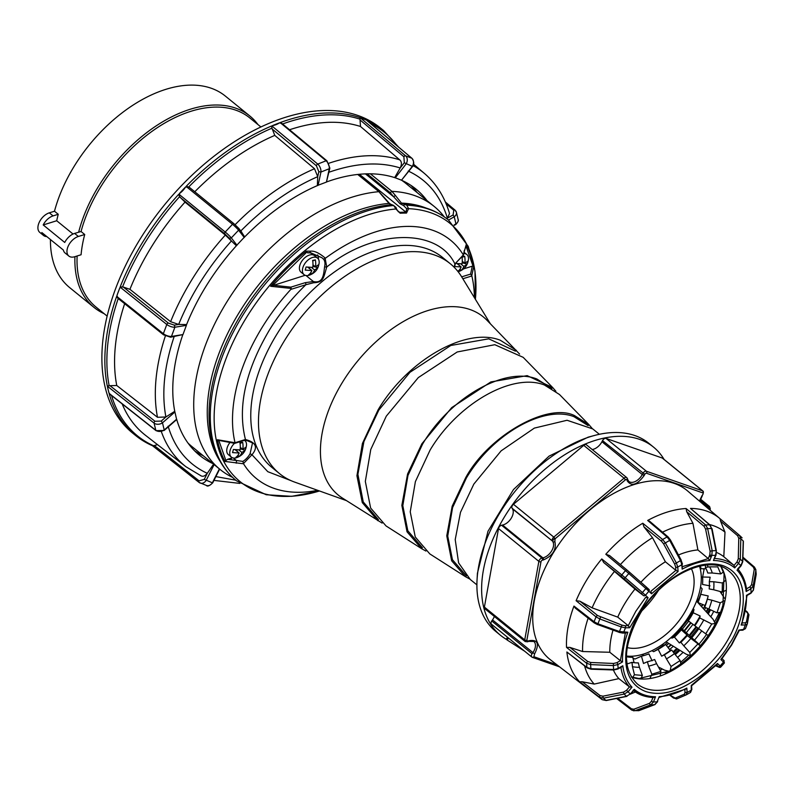 <?xml version="1.0" encoding="UTF-8"?>
<svg xmlns="http://www.w3.org/2000/svg" width="796" height="796" viewBox="0 0 796 796"><rect width="100%" height="100%" fill="white"/><g stroke="black" fill="none" stroke-linecap="round" stroke-linejoin="round"><path stroke-width="1.19" d="M84.724 234.502A121.878 73.849 129.1 0 0 81.083 254.75L74.724 256.73A12.189 7.383 -50.9 0 1 68.854 256.053A12.189 7.383 -50.9 0 1 69.302 244.074A12.189 7.383 -50.9 0 1 78.366 236.472L84.724 234.502L81.053 231.517A121.878 73.849 -50.9 0 1 100.485 187.239A121.878 73.849 -50.9 0 1 235.775 110.166A121.878 73.849 -50.9 0 1 249.825 117.957L260.939 126.992M107.122 316.102L96.008 307.057A121.878 73.849 -50.9 0 1 77.122 255.984M78.665 232.153A123.41 74.774 -50.9 0 1 98.644 186.155A123.41 74.774 -50.9 0 1 235.616 108.127A123.41 74.774 -50.9 0 1 249.844 116.007A123.41 74.774 -50.9 0 1 257.974 124.584M81.053 231.517L74.605 233.417A12.189 7.383 129.1 0 0 65.541 241.019A12.189 7.383 129.1 0 0 64.735 242.462L43.203 224.95A12.189 7.383 -50.9 0 1 44.009 223.497A12.189 7.383 -50.9 0 1 53.073 215.905L58.247 214.293A123.41 74.774 129.1 0 0 56.705 220.751L73.043 234.034M46.795 236.571A12.189 7.383 -50.9 0 1 43.561 235.487L39.8 232.422A12.189 7.383 -50.9 0 1 40.248 220.442A12.189 7.383 -50.9 0 1 49.312 212.84L54.486 211.239A123.41 74.774 -50.9 0 1 74.197 166.264A123.41 74.774 -50.9 0 1 225.407 96.127L249.844 116.007M54.486 211.239L58.247 214.293M43.561 235.487A12.189 7.383 -50.9 0 1 41.84 232.541L63.372 250.053A12.189 7.383 129.1 0 0 65.093 252.999L68.854 256.053M104.157 313.684A123.41 74.774 -50.9 0 1 94.107 307.475L69.66 287.595A123.41 74.774 -50.9 0 1 50.437 239.536M94.107 307.475A123.41 74.774 -50.9 0 1 74.943 256.66M56.705 220.751L43.203 224.95M212.96 463.66A171.548 103.948 -50.9 0 1 199.498 455.262A171.548 103.948 -50.9 0 1 176.682 419.353M174.831 411.701A171.548 103.948 -50.9 0 1 182.702 335.007M186.513 324.758A171.548 103.948 -50.9 0 1 207.627 283.684A171.548 103.948 -50.9 0 1 236.482 245.646M194.811 451.034A171.548 103.948 129.1 0 0 203.189 455.71M233.954 223.756L189.448 187.418L186.304 186.214L187.03 187.169L185.597 186.951C183.906 189.667 181.816 191.886 179.339 193.597L179.757 194.901L178.642 194.363L179.578 196.692L185.02 202.114L225.328 235.069A189.02 114.534 129.1 0 0 193.726 276.749A189.02 114.534 129.1 0 0 170.603 321.693L178.672 324.43L174.374 325.156L168.364 323.096L123.41 287.087L120.206 286.849L121.032 287.844L119.858 287.734L116.903 295.664L117.599 297.057L116.594 296.55L118.057 298.43L163.498 334.808A1.522 0.905 -51.3 0 1 163.369 333.703A6.089 2.368 20.4 0 0 171.458 336.449L169.966 337.006L170.662 337.196L182.971 334.559L171.458 336.449L174.881 327.236L174.374 325.156M200.363 475.411C202.532 477.023 204.841 476.326 207.278 473.322L204.264 479.381L199.109 480.864L154.315 445.571L152.534 445.75A196.532 119.082 -50.9 0 1 135.469 435.382L132.484 432.964A196.532 119.082 -50.9 0 1 141.797 236.392A196.532 119.082 -50.9 0 1 380.518 128.037L383.503 130.454A196.532 119.082 -50.9 0 0 366.439 120.097L359.882 117.579L360.488 126.484L399.741 159.857A189.02 114.534 129.1 0 0 328.808 163.26M281.575 123.181L282.49 124.007L280.361 122.524L281.058 123.35L279.555 122.813C277.505 124.226 275.108 125.171 272.371 125.659L272.71 126.654L271.575 125.997L271.943 128.176L274.769 135.39L314.529 168.732A189.02 114.534 129.1 0 0 235.099 224.711M123.41 287.087L129.927 289.326A190.164 115.221 -50.9 0 1 153.21 244.083A190.164 115.221 -50.9 0 1 185.02 202.114M129.927 289.326L170.603 321.693M403.89 156.752A1.522 0.915 -50 0 1 405.592 155.837L411.821 158.225A6.089 4.756 -69 0 1 412.318 166.344L404.308 162.772L403.89 156.752L360.051 119.957M445.352 201.995L455.004 210.084L456.397 212.283A6.089 4.398 166.5 0 0 455.212 210.433A1.522 0.925 -50 0 0 455.004 210.084A1.522 0.925 -50 0 0 453.78 210.224L453.113 214.93L447.392 218.164L449.521 213.527C444.705 197.05 436.367 183.717 424.517 173.518A189.02 114.534 129.1 0 0 413.084 165.618M453.113 214.93L454.237 216.771L455.959 223.945L455.332 224.154L455.959 223.945A6.089 4.398 -13.5 0 0 458.128 219.457C458.785 220.383 458.048 222.034 455.919 224.412L454.277 225.348M289.535 129.758A190.164 115.221 -50.9 0 1 360.488 126.484M404.308 162.772L400.219 167.956C401.94 164.374 401.781 161.678 399.741 159.857M328.45 172.424C355.344 162.941 379.264 161.459 400.219 167.956L394.716 177.518L395.294 177.806L406.089 163.946A6.089 4.756 111 0 0 405.592 155.837L360.976 118.385M272.172 129.002L316.41 165.777L318.818 171.657L320.947 172.026L329.285 168.722L329.544 167.419L326.44 182.085L329.852 168.155M326.808 181.866A171.548 103.948 -50.9 0 1 395.721 177.966M194.781 191.756A190.164 115.221 -50.9 0 1 274.769 135.39M318.818 171.657L317.723 176.662L314.529 168.732M189.448 187.418L188.761 186.921A195.637 118.544 -50.9 0 1 271.943 128.176M326.44 182.085L317.355 185.518L317.723 176.662C290.57 188.562 264.919 206.671 240.77 231.009L244.671 236.86L236.332 245.715L225.328 235.069M244.611 237.009A171.548 103.948 -50.9 0 1 317.584 185.508M117.599 297.057L163.369 333.703L166.792 324.489A6.089 2.368 -159.6 0 0 174.881 327.236L186.393 325.345L186.513 324.569L178.672 324.43C190.851 294.52 208.433 266.7 231.417 240.959L229.308 238.213L231.318 237.914L238.601 230.183L238.661 228.273L234.124 223.895A1.522 0.905 -50.8 0 0 234.044 223.815L238.661 228.273M241.805 232.303L238.8 228.402M229.308 238.213L224.77 233.835A1.522 0.905 -50.8 0 1 224.93 232.392A1.522 0.905 -50.8 0 1 225.218 232.024A6.089 0.577 43.3 0 1 231.318 237.914L236.989 245.258M412.318 166.344L401.522 180.195L395.294 177.806M401.522 180.195L412.666 166.374C414.288 164.195 414.049 161.518 411.98 158.324A1.522 0.915 -50 0 1 412.129 158.523M400.776 179.906A171.548 103.948 -50.9 0 1 416 189.1A171.548 103.948 -50.9 0 1 426.964 200.572M408.219 171.041C427.581 180.035 440.646 195.746 447.392 218.164L446.705 218.641M152.832 445.959L135.469 435.382A196.532 119.082 -50.9 0 1 109.132 393.532L109.997 394.1L108.943 392.856L107.45 386.687L108.266 386.926L107.311 385.98A196.532 119.082 -50.9 0 1 116.594 296.55M156.175 430.726A1.522 0.915 -51.7 0 1 156.026 430.646A1.522 0.915 -51.7 0 1 155.807 430.288A6.089 4.398 -13.5 0 0 164.215 429.989L163.449 430.298L164.215 429.989L162.484 422.825L161.23 421.074L154.991 421.253L109.987 385.692L116.753 385.493A190.164 115.221 -50.9 0 1 124.654 303.714M116.753 385.493L157.489 417.293L165.886 416.985L161.23 421.074M109.997 394.1L155.807 430.288L154.076 423.114A6.089 4.398 166.5 0 0 162.484 422.825L174.921 411.99L174.662 411.363L165.886 416.985C161.439 392.935 164.235 366.031 174.264 336.27M109.987 385.692L107.311 385.98M154.315 445.571L157.508 444.646M161.369 431.671A189.02 114.534 129.1 0 0 185.985 466.764L145.409 435.243A190.164 115.221 -50.9 0 1 122.166 403.9M219.656 469.103L212.701 482.874C209.428 485.928 207.338 486.784 206.413 485.441A6.089 4.756 -69 0 0 212.363 482.814L204.264 479.381M152.534 445.75L198.94 482.276M109.132 393.532L110.206 394.418L109.132 393.532M174.921 411.99L176.642 419.582L164.155 430.467M213.646 464.088L207.278 473.322C187.906 464.317 174.851 448.616 168.105 426.198M116.903 295.664A196.532 119.082 -50.9 0 1 119.858 287.734M186.393 325.345L182.971 334.559M417.184 192.622A171.548 103.948 129.1 0 0 410.905 185.369M232.551 477.371L232.313 477.252A169.568 102.744 -50.9 0 1 220.114 469.481A169.568 102.744 -50.9 0 1 226.343 302.769A169.568 102.744 -50.9 0 1 378.896 191.677L383.075 196.204A1.522 0.806 140 0 0 382.538 196.035L389.085 203.398L391.702 204.671A167.269 101.351 129.1 0 0 383.015 205.786A167.269 101.351 129.1 0 0 241.238 314.251A167.269 101.351 129.1 0 0 209.119 419.572A167.269 101.351 129.1 0 0 211.676 439.183C215.766 456.655 224.024 470.535 236.442 480.794L266.202 494.744L291.784 496.326L319.495 490.983A166.404 100.833 129.1 0 1 259.227 492.236A166.404 100.833 129.1 0 1 246.153 318.012A166.404 100.833 129.1 0 1 395.94 208.98L396.368 208.841C396.667 207.766 395.144 206.383 391.801 204.671L392.01 204.701M291.236 480.734L267.804 471.69L251.974 454.745C258.183 447.352 256.014 442.268 245.447 439.521C237.367 407.283 245.357 370.787 269.426 330.032C279.655 313.415 291.814 298.311 305.883 284.719L313.534 282.779C323.504 282.252 323.285 278.68 326.738 267.018C373.712 229.049 437.571 227.517 454.914 263.944L454.168 267.237M404.686 204.363L404.686 204.363C421.82 205.139 436.427 210.373 448.516 220.064L468.217 246.332L474.993 271.068L475.401 299.306A166.404 100.833 129.1 0 0 430.865 212.791A166.404 100.833 129.1 0 0 408.577 208.681L406.776 205.179L404.408 204.383M308.987 252.601L307.564 252.839L306.311 251.128L310.549 251.158C314.43 250.72 319.385 253.078 325.405 258.222A153.718 93.142 -50.9 0 1 432.716 230.283A153.718 93.142 -50.9 0 1 463.342 254.919L454.914 263.944L463.411 255.138M403.671 205.657L404.617 204.363L401.453 203.099L399.98 203.696L403.671 205.657L406.676 208.701A1.522 0.547 177 0 1 408.577 208.681L406.497 213.079A163.22 98.893 129.1 0 0 400.169 213.228L395.94 208.98L393.741 205.497A168.046 101.818 129.1 0 0 242.611 315.584A168.046 101.818 129.1 0 0 236.442 480.794M317.654 490.326A153.718 93.142 -50.9 0 1 274.162 488.416A153.718 93.142 -50.9 0 1 243.546 463.779L224.999 461.441L225.895 460.546L218.8 440.387L217.437 439.73L235.029 442.735A153.718 93.142 -50.9 0 1 290.829 289.406L291.246 288.45L270.63 286.281L305.186 275.287M220.114 469.481L191.906 446.536A169.568 102.744 -50.9 0 1 188.015 443.093M367.125 173.836L390.199 192.642L391.94 191.368A169.568 102.744 -50.9 0 1 434.118 206.393A169.568 102.744 -50.9 0 1 444.208 216.751L444.377 216.96M370.369 173.817L391.94 191.368L395.592 195.716A1.522 0.806 140 0 0 393.771 196.901L399.98 203.696M426.228 208.104A166.304 100.764 -50.9 0 0 401.453 203.099L395.592 195.716M346.399 500.604L294.709 482.117A135.29 81.978 -50.9 0 1 279.525 473.62A135.29 81.978 -50.9 0 1 284.5 340.618A135.29 81.978 -50.9 0 1 450.267 263.715A135.29 81.978 -50.9 0 1 461.68 276.849L470.585 274.103L472.297 266.172L473.033 266.073L465.949 245.914L466.247 244.531L465.949 245.914M382.11 523.081L342.23 497.948A114.873 69.6 -50.9 0 1 342.529 382.18A114.873 69.6 -50.9 0 1 470.038 309.545A114.873 69.6 -50.9 0 1 486.853 320.151L519.589 354.071M377.831 520.693L362.289 502.604L356.926 475.729L362.439 443.442L378.12 409.801C407.542 360.11 466.108 326.748 500.266 340.22L516.375 350.369M378.399 519.609L363.245 501.948L357.901 474.316L363.921 441.561L378.846 410.049L409.96 372.309L450.815 345.474L488.734 338.827L515.43 351.155M555.887 391.264L552.683 387.543L527.161 375.642L490.863 381.931L451.72 407.602L421.89 443.76L407.592 473.978L401.851 505.37L407.035 531.818L421.621 548.673L425.91 551.051M552.474 387.334L523.161 357.324L494.814 344.708L457.202 351.981L418.288 377.603L386.299 416.149L370.777 449.451L365.324 481.411L370.628 508.017L386.02 525.927L421.482 548.583M551.936 388.518L536.812 378.966C504.873 366.379 450.128 397.562 422.616 444.019L407.96 475.471L402.806 505.649L407.821 530.783L422.427 547.738M592.174 428.447L588.99 424.716L574.622 415.661C547.817 402 488.306 435.9 465.67 477.729L452.178 506.216L446.765 535.827L451.65 560.762L465.411 576.652L469.71 579.01M588.791 424.517L559.469 394.498L544.394 384.995C512.425 372.389 457.61 403.612 430.079 450.108L415.393 481.6L410.238 511.818L415.253 536.972L429.81 553.907L465.282 576.573M588.184 425.641L573.986 416.686C543.897 404.826 492.316 434.218 466.396 477.978L452.576 507.619L447.73 536.056L452.446 559.727L466.446 575.866M599.378 434.298L592.761 428.915L567.05 420.268L534.365 428.099L501.122 450.854L473.849 484.077L460.496 512.296L455.212 539.598L458.605 562.881L470.277 579.488L476.904 584.871M243.546 463.779L242.88 461.401L227.646 459.282L225.895 460.546M227.646 459.282L232.502 457.77M245.695 441.531A13.711 8.308 129.1 0 0 245.695 440.108M245.297 439.889L252.521 442.894L250.073 453.75A13.711 8.308 -50.9 0 1 242.88 461.401M236.203 463.202L236.591 460.665L233.308 457.989M234.701 443.352L218.8 440.387M235.019 443.034L234.422 443.064M291.246 288.45L290.878 287.137L273.187 285.237M310.36 252.621L321.873 257.705L323.455 259.088L325.156 258.451L326.738 267.018A1.522 0.756 -166.9 0 1 324.639 266.541C323.634 273.565 323.554 283.923 313.375 281.525L305.176 282.689A1.522 0.895 72.7 0 1 305.883 284.719L290.829 289.406M306.579 252.292L272.779 285.396M310.549 251.158L309.923 252.601M321.853 257.695L310.142 252.859L307.564 252.839M318.38 259.048A13.711 8.308 129.1 0 0 317.664 254.909M305.982 275.515L313.375 281.525L313.534 282.779M463.59 268.879L472.297 266.172M463.342 254.919L466.247 244.531A165.538 100.296 129.1 0 1 473.809 266.242L473.033 266.073M463.411 255.337L464.337 250.332M473.809 266.242L471.789 275.595L470.585 274.103M471.789 275.595L471.849 275.963A153.718 93.142 -50.9 0 1 474.386 297.644M231.755 457.999L230.681 459.75M234.094 460.287L234.77 459.183M382.538 196.035L378.896 191.677L357.712 174.453M401.751 180.334A169.568 102.744 -50.9 0 1 405.91 183.448L434.118 206.393M220.184 461.411A166.304 100.764 -50.9 0 1 239.258 312.37A166.304 100.764 -50.9 0 1 389.085 203.398A1.522 0.716 -43.3 0 1 389.562 203.507L391.523 204.691M393.741 205.497L391.801 204.671M406.676 208.701L406.01 212.204A1.522 1.095 90.5 0 1 406.497 213.079M397.095 210.263L399.662 212.353A163.628 99.142 -50.9 0 1 406.01 212.204L359.394 174.284M400.169 213.228A1.522 1.065 86.7 0 0 399.662 212.353L398.338 211.766L396.368 208.841M642.093 610.592A70.078 42.467 129.1 0 0 658.202 590.791M691.366 568.633A52.854 32.029 -50.9 0 1 677.376 622.84A52.854 32.029 -50.9 0 1 627.148 647.576M699.475 566.175A61.998 37.561 -50.9 0 1 681.674 626.333A61.998 37.561 -50.9 0 1 626.402 656.023M710.002 585.856L702.5 584.463A61.501 37.263 129.1 0 0 702.629 577.01L704.032 569.608L703.326 568.732M709.306 581.647L713.823 581.757A65.511 39.7 129.1 0 1 713.684 589.756L709.186 588.931A62.357 37.78 -50.9 0 0 709.306 581.647L710.151 577.2L702.629 577.01M713.684 589.756L722.211 592.045L722.37 582.961L713.823 581.757M722.37 582.961L725.415 580.563M722.211 592.045L725.594 590.533M701.286 576.602L702.679 578.085M700.132 568.374A70.217 42.546 129.1 0 0 700.062 566.046M706.082 568.732L701.167 568.742A61.501 37.263 129.1 0 0 700.182 566.026M708.092 567.031A66.764 40.447 129.1 0 0 707.296 565.031M712.271 573.001L720.768 573.926L717.763 566.911L709.624 566.832A65.511 39.7 129.1 0 1 712.271 573.001L707.773 573.011A62.357 37.78 -50.9 0 0 705.365 567.389L705.545 565.17M720.768 573.926L723.425 571.966M705.365 567.389L709.624 566.832M720.28 602.791L716.987 612.84L708.918 609.03A65.511 39.7 129.1 0 0 711.813 600.174L720.28 602.791L724.012 600.88M697.505 598.622L698.629 599.647L698.032 602.562A61.501 37.263 129.1 0 0 700.729 594.333A61.501 37.263 129.1 0 0 700.729 594.304L702.152 588.871L700.55 586.99M711.813 600.174L707.336 599.199L708.191 595.935L700.729 594.304M698.032 602.562L705.057 605.517A66.764 40.447 129.1 0 0 708.032 596.532M698.629 599.647A68.834 41.71 129.1 0 0 701.793 590.274M724.549 598.333L719.992 591.448M716.987 612.84L720.47 612.313M708.918 609.03L704.699 607.258L705.057 605.517L703.326 608.572M707.336 599.199A62.357 37.78 -50.9 0 1 704.699 607.258M632.939 658.013L634.929 659.048L641.457 656.183A61.501 37.263 129.1 0 0 648.869 653.884L652.093 660.799M641.457 656.183L643.496 663.476L647.407 661.755A62.357 37.78 -50.9 0 0 654.65 659.506L656.581 663.655A65.511 39.7 129.1 0 1 648.631 666.133L647.407 661.755M648.631 666.133L651.854 674.222L660.889 671.406L656.581 663.655M660.889 671.406L660.322 675.068M651.854 674.222L650.232 677.874M629.507 656.242L631.497 657.277M642.153 678.64L641.278 678.242M643.874 655.566L642.153 654.471M651.884 650.69L653.635 651.675L658.183 649.367A61.501 37.263 129.1 0 0 665.645 644.471L663.376 645.277L662.332 644.491M658.183 649.367L661.645 656.183A66.764 40.447 129.1 0 0 670.302 650.501L665.645 644.471M671.665 650.014A62.357 37.78 -50.9 0 1 664.371 654.8L666.451 658.879A65.511 39.7 129.1 0 0 674.451 653.635L671.665 650.014L670.302 650.501M666.451 658.879L671.068 666.481L680.152 660.521L674.451 653.635M680.152 660.521L680.809 663.665M671.068 666.481L670.252 670.461M668.869 671.267L664.491 670.133L658.451 667.018M661.645 656.183L664.371 654.8M653.635 651.675A68.834 41.71 129.1 0 0 663.376 645.277M680.62 627.606L697.266 642.661C700.719 645.755 700.908 646.223 697.823 644.054L689.774 652.451L683.784 645.815A65.511 39.7 129.1 0 0 690.868 638.422L700.102 645.496M690.868 638.422L687.306 635.576A62.357 37.78 -50.9 0 1 680.859 642.312L683.784 645.815M671.018 637.556L671.904 638.133L674.451 637.089L679.326 642.929A66.764 40.447 129.1 0 0 686.988 634.939L679.844 628.522M687.306 635.576L686.988 634.939M679.326 642.929L680.859 642.312M674.451 637.089A61.501 37.263 129.1 0 0 681.058 630.203M671.904 638.133A68.834 41.71 129.1 0 0 680.52 629.129M689.774 652.451L690.391 655.625L686.202 654.212L666.033 641.745M642.352 675.416L634.462 674.729L632.462 666.69A65.511 39.7 129.1 0 0 639.417 667.297L642.352 675.416L641.049 678.63M639.417 667.297L638.322 662.899A62.357 37.78 -50.9 0 1 631.994 662.352L632.462 666.69M626.392 656.74A61.501 37.263 129.1 0 0 632.75 657.277L634.094 662.68M626.402 657.854L627.059 663.944L631.994 662.352M634.462 674.729L632.681 677.386M686.779 619.487L687.525 620.064A68.834 41.71 129.1 0 0 690.928 614.86A68.834 41.71 129.1 0 0 693.993 609.537L693.177 608.691M687.525 620.064L688.291 620.83A61.501 37.263 129.1 0 0 690.878 616.84A61.501 37.263 129.1 0 0 693.236 612.771L693.993 609.537M688.291 620.83L694.858 625.795A62.357 37.78 -50.9 0 0 697.386 621.895A62.357 37.78 -50.9 0 0 699.694 617.925L700.142 615.985L693.236 612.771M694.401 625.338A66.764 40.447 129.1 0 0 697.415 620.711A66.764 40.447 129.1 0 0 700.142 615.985M696.57 601.139L713.126 619.368L715.236 623.467L711.753 624.004L699.694 617.925M703.843 619.855A65.511 39.7 129.1 0 1 698.53 628.502L705.724 633.825L711.753 624.004M705.724 633.825L707.942 635.337M698.53 628.502L694.858 625.795M719.176 667.307L716.231 666.053A1.522 1.512 -66.9 0 1 715.843 665.814L718.798 667.068A1.522 1.512 113.1 0 0 720.897 666.929L720.131 665.983L723.524 662.043A1.522 1.214 -46.5 0 0 723.584 660.133L721.594 658.242L720.887 659.546L724.35 662.919M673.068 651.834L676.809 648.402M689.187 635.357L696.092 626.711M667.914 647.407L670.849 644.72M684.122 630.77L690.669 622.581M688.719 621.149L682.331 629.148M668.74 643.417L666.441 645.516M701.375 606.433L702.52 604.443M705.674 607.676L704.45 609.806M696.619 601.199L697.873 598.96M700.301 603.517L699.694 604.572M552.474 541.141L554.613 537.977M660.262 670.292A97.042 58.805 129.1 0 0 662.282 668.998M677.575 657.397A97.042 58.805 129.1 0 0 683.127 652.312M694.49 640.153A97.042 58.805 129.1 0 0 701.734 630.87M665.247 673.028A88.973 53.909 129.1 0 0 668.073 671.317M680.809 662.113A88.973 53.909 129.1 0 0 688.391 655.397M698.938 644.213A88.973 53.909 129.1 0 0 706.559 634.412M714.768 621.447A88.973 53.909 129.1 0 0 719.126 612.96M585.956 687.137A107.709 65.262 -50.9 0 1 584.025 685.734A107.709 65.262 -50.9 0 1 582.165 684.212L602.174 699.664A107.082 64.884 -50.9 0 1 599.776 697.386L579.647 681.804A107.709 65.262 -50.9 0 1 566.881 651.994L586.95 667.446A107.082 64.884 -50.9 0 1 586.632 663.267L566.533 647.397A107.709 65.262 -50.9 0 1 573.966 606.074L594.105 621.756A107.082 64.884 -50.9 0 1 596.045 616.88L576.105 600.711A107.709 65.262 -50.9 0 1 587.199 579.219A107.709 65.262 -50.9 0 1 601.756 558.951L621.805 574.931A107.082 64.884 -50.9 0 1 625.487 570.652L605.806 554.245A107.709 65.262 -50.9 0 1 642.79 523.231L662.64 539.509A107.082 64.884 -50.9 0 1 667.078 536.982L647.665 520.455A107.709 65.262 -50.9 0 1 686.092 508.515L705.664 524.982A107.082 64.884 -50.9 0 1 709.664 524.892L690.48 508.405A107.709 65.262 -50.9 0 1 706.758 511.122A107.709 65.262 -50.9 0 1 719.942 518.634A107.709 65.262 -50.9 0 1 720.042 518.713L739.345 535.25A1.522 0.915 130.6 0 0 739.345 535.24L739.345 535.24A1.522 0.915 130.6 0 0 737.693 535.768L720.539 521.091L720.042 518.713L739.365 535.26L740.787 538.713L740.28 559.19A89.082 53.979 -50.9 0 1 742.608 561.399L743.235 541.041A1.522 0.697 1.8 0 1 743.384 541.35L742.758 561.707A1.522 0.697 -178.2 0 0 742.608 561.399L740.887 565.548L737.683 568.851M719.942 518.634L687.714 491.042A108.783 65.909 129.1 0 0 674.401 483.451A108.783 65.909 129.1 0 0 559.598 543.2A108.783 65.909 129.1 0 0 550.444 659.804L584.025 685.734M625.397 479.859A1.522 0.925 -50.9 0 1 626.571 479.49A1.522 0.925 -50.9 0 1 626.959 479.918A1.522 1.114 -15.2 0 0 627.487 478.754L626.77 477.64A3.045 1.851 -50.9 0 0 626.422 477.441A3.045 1.851 -50.9 0 0 624.064 478.177L625.397 479.859L555.111 538.773L554.842 541.419A1.522 1.184 148 0 1 552.812 541.688A10.547 6.388 -50.9 0 1 551.558 551.061A10.547 6.388 -50.9 0 1 542.892 557.857L502.555 525.042L501.579 525.241A3.045 1.851 129.1 0 0 499.072 527.201A3.045 1.851 129.1 0 0 498.525 528.564L484.396 607.089A3.045 1.851 129.1 0 0 484.834 608.711L525.171 641.526L527.569 641.795A1.522 0.806 -112.5 0 0 527.927 641.148L528.942 640.73C537.788 639.297 539.678 643.695 534.594 653.934L533.887 656.71A1.522 1.184 -70.8 0 1 532.166 657.227A3.045 1.851 -50.9 0 1 531.808 657.028A3.045 1.851 -50.9 0 1 531.927 654.033A3.045 1.851 -50.9 0 1 532.096 653.775L491.759 620.97A3.045 1.851 129.1 0 0 491.59 621.228A3.045 1.851 129.1 0 0 491.47 624.223L531.808 657.028M508.425 638.014L507.191 640.034L524.663 651.218M507.191 640.034L506.246 639.268A121.271 73.481 -50.9 0 1 500.505 635.298A121.271 73.481 -50.9 0 1 504.962 516.067A121.271 73.481 -50.9 0 1 653.556 447.133A121.271 73.481 -50.9 0 1 664.103 459.451M653.556 447.133L648.849 443.312A121.271 73.481 129.1 0 0 634.87 435.561A121.271 73.481 129.1 0 0 594.463 435.472A121.271 73.481 129.1 0 0 500.256 512.246A121.271 73.481 129.1 0 0 477.053 579.816A121.271 73.481 129.1 0 0 495.799 631.467L500.505 635.298M592.204 449.521A10.547 6.388 129.1 0 0 601.418 442.646A10.547 6.388 129.1 0 0 601.945 441.72L642.282 474.535A10.547 6.388 -50.9 0 1 641.755 475.451A10.547 6.388 -50.9 0 1 628.84 481.451L627.716 479.61A1.522 1.114 -15.2 0 0 627.477 479.212M534.594 653.934L492.505 619.915A10.547 6.388 129.1 0 0 493.092 619.009A10.547 6.388 129.1 0 0 494.356 616.462M502.555 525.042A10.547 6.388 129.1 0 0 511.221 518.256A10.547 6.388 129.1 0 0 512.485 508.883L552.384 541.001A3.045 1.851 -50.9 0 1 553.777 537.101L555.111 538.773M576.105 600.711L579.906 601.199L592.115 607.846A100.395 60.834 -50.9 0 1 601.885 589.149A100.395 60.834 -50.9 0 1 614.472 571.448L634.969 589.08A80.595 48.835 -50.9 0 0 625.318 602.741A80.595 48.835 -50.9 0 0 617.746 617.129L628.243 625.676L625.039 625.746A1.522 1.075 88.6 0 1 625.447 627.825L629.676 627.726L628.243 625.676L635.845 611.228L645.546 597.507L648.103 597.716L645.466 595.219L648.859 591.279L651.496 593.776L650.919 591.259L675.874 570.344L678.083 571.498L677.744 567.06A1.522 1.025 175.7 0 1 675.615 566.991L675.874 570.344L665.386 561.777A80.595 48.835 -50.9 0 0 640.889 582.234M620.84 666.789C621.965 674.968 624.83 681.674 629.457 686.898L632.004 687.187C626.92 681.754 623.855 674.61 622.83 665.764L621.835 666.789M720.947 666.869A89.082 53.979 -50.9 0 1 720.897 666.929L724.4 662.939L723.634 660.173L722.022 658.65M659.277 697.376L685.814 689.097L686.829 688.092C677.217 693.226 668.013 696.092 659.217 696.679L657.158 701.853A1.522 0.557 21.7 0 0 657.635 701.654A1.522 0.557 21.7 0 0 657.426 701.186M633.128 690.371C638.77 694.808 645.616 697.187 653.655 697.505L655.536 696.769C647.048 696.59 639.964 694.122 634.293 689.356L630.392 693.893L626.492 696.271L605.915 700.41A105.291 63.799 -50.9 0 1 603.537 698.152A1.522 0.607 -101.2 0 1 602.93 696.182L623.567 692.092A1.522 0.607 78.8 0 0 624.173 694.072L603.537 698.152L599.776 697.386A1.522 0.915 127.7 0 1 600.104 695.605L582.224 681.764L594.204 684.082A100.395 60.834 -50.9 0 1 584.592 665.924M579.647 681.804L582.224 681.764M566.881 651.994L587.189 667.924A1.522 0.915 127.6 0 1 586.95 667.446L590.93 668.72L613.656 669.506A89.082 53.979 -50.9 0 1 613.358 665.585L590.622 664.6L590.722 662.471L613.467 663.466L613.358 665.585L617.845 664.59L622.542 661.914C622.213 652.67 623.994 642.78 627.885 632.223L625.397 632.81M627.089 696.122A1.522 0.617 -101.4 0 1 626.82 696.391A1.522 0.617 -101.4 0 1 626.492 696.271A89.082 53.979 129.1 0 1 624.173 694.072L628.104 691.724L632.004 687.187M582.165 684.212L602.204 699.684A1.522 0.925 -52.3 0 1 602.174 699.664L605.915 700.41A1.522 0.617 -101.4 0 0 606.244 700.54L602.204 699.684M675.157 698.102L684.381 694.182A1.522 1.373 66.9 0 0 686.261 694.838L677.048 698.769A1.522 1.373 -113.1 0 1 675.157 698.102L670.421 695.316M639.546 710.4A1.522 1.055 -110.8 0 1 639.118 710.569L654.611 704.689A89.082 53.979 -50.9 0 1 650.859 704.778L635.178 710.659A1.522 1.045 -110.6 0 1 633.835 709.226L649.516 703.336A1.522 1.045 69.4 0 0 650.859 704.778L653.476 701.943L655.536 696.769M633.835 709.226L631.417 708.798L617.676 698.231M635.417 692.032L630.76 693.943M642.153 695.316L633.079 690.341L634.293 689.356M623.567 692.092L626.502 690.321L630.124 693.764M684.789 689.107L685.028 692.45A1.522 1.025 -4.3 0 0 687.157 692.53L686.829 688.092M718.798 667.068L716.211 664.501L717.495 663.486L691.266 685.416L691.246 690.202L687.157 692.53L686.261 694.838L690.421 692.47A89.082 53.979 -50.9 0 1 686.45 694.739M718.201 666.381A1.522 1.214 -46.5 0 0 720.131 665.983L717.495 663.486M720.897 666.929L719.644 666.391M742.091 629.994A1.522 1.075 -91.4 0 0 743.554 629.437L738.897 630.084L731.315 644.969L720.887 659.546M745.613 610.84L747.912 613.587A1.522 1.413 10.1 0 1 748.887 615.169L748.887 615.169A1.522 1.413 10.1 0 1 748.817 615.398M741.922 623.925L741.106 625.039L745.345 624.94L743.554 629.437L745.434 628.681L747.364 623.706A1.522 1.413 10.1 0 1 747.305 623.935L747.265 624.084M753.295 590.383A1.522 1.124 -169.9 0 0 753.414 590.065L750.956 593.229A1.522 0.657 -119.7 0 0 751.145 592.672L746.449 595.348C746.777 604.592 744.996 614.482 741.106 625.039M754.668 567.548L755.852 570.473L753.135 585.965A89.082 53.979 -50.9 0 1 753.434 589.886L756.16 574.603A1.522 1.124 10.1 0 1 756.15 574.782L756.15 574.782A1.522 1.124 10.1 0 1 756.091 574.961M742.867 558.096L753.374 567.12L754.27 569.319A1.522 1.104 9.9 0 1 755.852 570.473A105.291 63.799 -50.9 0 1 756.16 574.603L753.414 590.065A1.522 1.124 -169.9 0 0 753.434 589.886L751.145 592.672L750.857 588.821A1.522 0.657 -119.7 0 0 749.842 586.931L746.29 588.96L746.16 591.498L750.857 588.821L753.135 585.965A1.522 1.104 9.9 0 0 751.553 584.811L754.27 569.319M738.588 568.682L738.389 569.657M714.102 558.454C721.972 558.792 728.619 561.11 734.041 565.409L734.688 567.906L738.588 563.369L740.28 559.19A1.522 0.687 1.4 0 0 738.27 558.852L738.768 538.375L737.693 535.768M716.509 552.444A80.595 48.835 -50.9 0 1 723.803 556.712L734.041 565.409L736.987 561.976L738.27 558.852M709.495 524.534A100.395 60.834 -50.9 0 1 724.997 532.156L723.803 556.712M711.505 556.235L709.783 554.762M724.997 532.156L720.539 521.091M742.559 562.046A1.522 0.697 -178.2 0 0 742.758 561.707L741.096 565.777L736.987 561.976M713.455 560.493L715.992 555.12A1.522 0.557 -158.3 0 1 715.514 555.319L713.455 560.493C721.942 560.673 729.017 563.14 734.688 567.906M686.092 508.515L686.689 511.679L704.082 526.315A1.522 0.905 -49.9 0 1 705.664 524.982L707.664 528.624L712.181 550.782A89.082 53.979 -50.9 0 1 715.932 550.693L711.604 528.534L709.664 524.892A1.522 0.925 130.7 0 1 710.082 525.032L711.604 528.534A105.291 63.799 -50.9 0 0 707.664 528.624L705.574 529.051L710.102 551.21L712.181 550.782L711.833 555.409A1.522 0.557 -158.3 0 1 709.823 554.673L708.271 558.593L709.773 560.583L711.833 555.409L715.514 555.319L716.37 550.792L712.042 528.634M682.092 563.299A1.522 1.025 175.7 0 1 682.411 563.857A1.522 1.025 175.7 0 1 681.834 564.732L682.162 569.17L682.351 566.653L708.271 558.593L697.903 549.937A80.595 48.835 -50.9 0 0 678.461 554.981M642.79 523.231L643.924 526.833L661.556 541.29A1.522 0.895 -50.6 0 1 662.64 539.509L665.357 542.912L676.371 563.001L677.744 567.06L681.834 564.732L680.53 560.633L669.725 540.424L667.078 536.982A1.522 0.905 130.4 0 1 668.103 536.952L649.675 521.28L647.665 520.455M641.287 593.597L642.442 592.552L645.466 595.219A1.522 1.214 133.5 0 1 643.546 595.617L624.044 578.801L625.198 577.747L642.442 592.552A89.082 53.979 -50.9 0 1 645.894 588.543L628.83 573.528L629.636 572.324L627.089 570.135A1.522 0.895 129.8 0 1 627.119 570.165L646.68 587.329L645.894 588.543L648.859 591.279A1.522 1.214 133.5 0 0 648.969 589.408L648.929 589.368A1.522 1.214 133.5 0 1 648.969 589.408M601.756 558.951L603.686 562.483L621.497 576.682A1.522 0.895 -51.4 0 1 621.805 574.931L625.198 577.747A105.291 63.799 -50.9 0 1 628.83 573.528L625.487 570.652A1.522 0.895 129.8 0 1 627.089 570.135L609.507 555.489L627.059 570.115M573.966 606.074L575.319 608.144L594.234 622.89A1.522 0.905 -52.1 0 1 594.105 621.756L597.955 623.795L619.487 631.536A89.082 53.979 -50.9 0 1 621.308 626.959L599.876 618.98L596.045 616.88A1.522 0.895 -51 0 1 597.627 615.557L621.925 625.119L621.308 626.959L625.447 627.825L623.646 632.322A1.522 1.075 88.6 0 1 622.751 633.089L619.079 632.392L619.487 631.536L627.885 632.223M617.746 617.129L592.115 607.846M579.906 601.199L597.627 615.557M614.472 571.448L603.686 562.483M634.969 589.08L643.546 595.617M629.636 572.324L648.929 589.368M649.247 589.856L646.581 587.637M605.806 554.245L609.627 555.588M620.402 564.563A100.395 60.834 -50.9 0 1 652.501 537.698L643.924 526.833M652.501 537.698L665.386 561.777M681.953 566.314L682.182 564.454M662.501 532.186A100.395 60.834 -50.9 0 1 692.948 523.31L686.689 511.679M692.948 523.31L697.903 549.937M690.48 508.405L710.082 525.032M492.505 619.915L491.759 620.97M528.942 640.73A1.522 0.806 67.5 0 1 528.584 641.367L533.817 641.457A10.547 6.388 -50.9 0 1 533.429 651.825A10.547 6.388 -50.9 0 1 532.842 652.72L532.096 653.775M699.405 501.052L702.102 495.51M662.839 458.516A3.045 1.851 129.1 0 0 662.58 458.207A3.045 1.851 129.1 0 0 662.232 458.018L606.064 438.417A3.045 1.851 129.1 0 0 602.532 440.616L601.945 441.72M702.012 495.649L702.759 494.595A1.522 0.925 -50.9 0 0 702.719 492.863A1.522 1.184 109.2 0 0 702.57 490.824A3.045 1.851 -50.9 0 1 702.918 491.023A3.045 1.851 -50.9 0 1 703.127 493.401M594.463 435.472L588.125 437.173L549.111 456.098L513.5 489.54L488.008 531.211L477.421 573.269L477.053 579.816M602.532 440.616L644.79 474.366L644.203 475.481C637.138 485.023 631.457 486.784 627.188 480.774A1.522 1.114 -15.2 0 0 627.716 479.61L627.487 478.754A1.522 1.114 -15.2 0 0 627.178 478.296A3.045 1.851 -50.9 0 0 626.77 477.64L586.433 444.825A3.045 1.851 129.1 0 0 583.727 445.362L513.44 504.286A3.045 1.851 129.1 0 0 512.047 508.196L512.485 508.883M507.49 637.248L506.246 639.268M590.722 662.471L587.737 661.476L569.876 647.387L582.582 651.526A100.395 60.834 -50.9 0 1 588.144 618.144M566.533 647.397L569.876 647.387M625.328 633.019L620.383 660.68L609.806 652.272A80.595 48.835 -50.9 0 1 612.98 630.193M609.806 652.272L582.582 651.526M613.467 663.466L616.83 662.7L620.383 660.68L622.542 661.914M626.502 690.321L629.457 686.898L618.86 678.62A80.595 48.835 -50.9 0 1 613.388 669.973M618.86 678.62L594.204 684.082M710.798 616.8A97.042 58.805 129.1 0 0 713.763 611.318M721.455 593.299A97.042 58.805 129.1 0 0 721.902 591.955M696.858 601.458L698.112 599.169M668.123 647.685L671.197 644.939M684.5 631.109L691.057 622.88M701.634 606.711L702.828 604.572M693.018 624.313L686.291 632.74M673.317 646.243L669.585 649.586M687.605 620.144L681.227 628.153M667.346 642.551L664.899 644.74M706.132 611.656L707.893 608.602M463.7 253.576A10.666 6.458 -50.9 0 1 466.834 254.521A10.666 6.458 -50.9 0 1 468.476 259.267C467.69 265.496 464.307 269.645 458.347 271.705A10.666 6.458 -50.9 0 1 458.158 271.764M460.804 263.904L463.909 266.421A13.98 9.025 79.2 0 1 460.655 270.7L460.158 268.899M459.143 265.307L458.735 263.854M462.277 261.277L464.774 263.307L468.058 260.988L467.192 264.113L463.909 266.421M462.018 257.377L464.665 256.292A13.98 9.025 79.2 0 1 464.774 263.307M457.173 263.705L461.163 266.949L454.516 266.531L455.382 263.416L462.028 263.824A13.98 9.025 -100.8 0 0 461.919 256.819L464.665 256.292M460.655 270.7L457.919 271.227A13.98 9.025 -100.8 0 0 461.163 266.949M467.192 264.113L462.178 262.789M313.335 257.287A10.666 6.458 -50.9 0 1 317.534 258.103A10.666 6.458 -50.9 0 1 319.166 262.839C318.38 269.078 315.007 273.227 309.047 275.287A10.666 6.458 -50.9 0 1 308.281 275.476A10.666 6.458 -50.9 0 1 304.072 274.65A10.666 6.458 -50.9 0 1 303.963 265.038A10.666 6.458 -50.9 0 1 313.335 257.287M318.599 265.526A10.666 6.458 -50.9 0 1 317.684 267.635M304.072 274.65L301.067 272.202A10.666 6.458 -50.9 0 1 300.958 262.59A10.666 6.458 -50.9 0 1 310.321 254.839A10.666 6.458 -50.9 0 1 314.529 255.655L317.534 258.103M314.271 265.914A10.666 6.458 -50.9 0 1 313.833 266.62M311.863 270.531L305.216 270.113L306.082 266.988L312.728 267.406A13.98 9.025 -100.8 0 0 312.619 260.401L315.365 259.874A13.98 9.025 79.2 0 1 315.475 266.889L318.758 264.57L317.893 267.685L314.609 270.003A13.98 9.025 79.2 0 1 311.355 274.282L308.619 274.809A13.98 9.025 -100.8 0 0 311.863 270.531L307.873 267.287M312.977 264.849L315.475 266.889M312.719 260.959L315.365 259.874M311.355 274.282L310.848 272.481M309.843 268.889L309.435 267.436M311.505 267.476L314.609 270.003M317.893 267.685L312.868 266.371M244.86 440.586L244.531 440.317A10.666 6.458 -50.9 0 1 244.86 440.586A10.666 6.458 -50.9 0 1 246.491 445.322C245.705 451.561 242.332 455.7 236.372 457.77A10.666 6.458 -50.9 0 1 235.596 457.959A10.666 6.458 -50.9 0 1 231.397 457.133A10.666 6.458 -50.9 0 1 234.452 443.312M238.83 449.959L241.924 452.486A13.98 9.025 79.2 0 1 238.681 456.765L238.173 454.964M237.168 451.372L236.76 449.919M240.292 447.332L242.79 449.362L246.083 447.053L245.218 450.168L241.924 452.486M240.034 443.442L242.68 442.357A13.98 9.025 79.2 0 1 242.79 449.362M235.198 449.76L239.178 453.014L232.541 452.596L233.407 449.471L240.054 449.889A13.98 9.025 -100.8 0 0 239.944 442.884L242.68 442.357M238.681 456.765L235.934 457.292A13.98 9.025 -100.8 0 0 239.178 453.014M231.397 457.133L228.392 454.685A10.666 6.458 -50.9 0 1 229.984 442.486M245.218 450.168L240.193 448.854M323.455 259.088L323.455 259.088A13.711 8.308 -50.9 0 1 324.639 266.541M406.776 205.179L406.776 205.179A168.046 101.818 129.1 0 1 448.516 220.064L454.237 216.771A6.089 4.398 166.5 0 0 456.397 212.283L458.128 219.457M53.073 215.905L49.312 212.84M78.366 236.472L74.605 233.417M224.77 233.835L180.095 197.358M120.206 286.849A196.532 119.082 -50.9 0 1 144.782 238.82A196.532 119.082 -50.9 0 1 178.642 194.363M179.339 193.597A196.532 119.082 -50.9 0 1 185.597 186.951M186.304 186.214A196.532 119.082 -50.9 0 1 271.575 125.997M272.371 125.659A196.532 119.082 -50.9 0 1 279.555 122.813M280.361 122.524A196.532 119.082 -50.9 0 1 359.882 117.579M360.498 117.778A196.532 119.082 -50.9 0 1 365.852 119.848M329.285 168.722A6.089 3.293 -111.6 0 0 326.081 160.782A1.522 0.915 -50.3 0 1 326.758 160.742A1.522 0.915 -50.3 0 1 326.917 160.832L281.973 123.47M122.564 286.918A195.637 118.544 -50.9 0 1 146.633 240.103A195.637 118.544 -50.9 0 1 179.578 196.692M367.195 120.773L411.821 158.225A1.522 0.915 -50 0 1 411.98 158.324L366.578 120.216M453.78 210.224L446.128 203.816M370.23 123.281A195.637 118.544 -50.9 0 1 397.254 145.966M282.58 123.977A195.637 118.544 -50.9 0 1 360.071 119.181M316.41 165.777A1.522 0.915 -50.3 0 1 317.743 164.085A6.089 3.293 68.4 0 1 320.947 172.026L318.092 185.388M272.71 126.654L317.743 164.085L326.081 160.782L281.058 123.35M179.757 194.901L225.218 232.024L232.492 224.283A6.089 0.577 -136.7 0 1 238.601 230.183L244.273 237.526M187.03 187.169L232.492 224.283A1.522 0.905 -50.8 0 1 234.044 223.815L189.259 187.249M108.943 392.856A196.532 119.082 -50.9 0 1 107.45 386.687M108.266 386.926L154.076 423.114A1.522 0.915 -51.7 0 1 154.991 421.253M165.369 335.972A189.02 114.534 129.1 0 0 157.489 417.293M163.956 334.937A1.522 0.905 -51.3 0 1 163.498 334.808L170.573 337.205M109.171 385.801A195.637 118.544 -50.9 0 1 118.226 298.56M168.364 323.096A1.522 0.905 -51.3 0 0 166.792 324.489L121.032 287.844M235.696 480.177L215.875 476.585M153.698 445.81A195.637 118.544 -50.9 0 1 111.539 395.503M214.124 464.605L206.134 480.426A6.089 4.756 111 0 1 200.184 483.053A6.089 4.756 111 0 1 199.209 482.485A1.522 0.925 -51.8 0 1 199.06 482.406A1.522 0.925 -51.8 0 1 199.109 480.864M176.652 419.164L164.215 429.989M219.388 468.884L212.363 482.814M455.959 223.945L453.999 225.059M450.267 263.715L442.576 257.456A135.29 81.978 129.1 0 0 276.799 334.35A135.29 81.978 129.1 0 0 271.834 467.361L279.525 473.62M217.437 439.73A165.538 100.296 129.1 0 0 224.999 461.441M306.311 251.128A165.538 100.296 129.1 0 0 270.63 286.281M234.78 443.352L244.243 440.407A1.522 0.895 -107.3 0 0 244.73 439.72L235.029 442.735M244.73 439.72L245.447 439.521A1.522 0.945 76.1 0 1 244.869 440.228L244.869 440.228A1.522 0.945 76.1 0 1 244.521 440.218M243.467 463.561L251.974 454.745L250.073 453.75M305.176 282.689L290.878 287.137M462.844 278.759L471.849 275.963M365.464 173.886L393.771 196.901L390.199 192.642M371.891 185.717L373.443 185.717M708.261 614.005A97.042 58.805 129.1 0 0 710.539 609.806M673.685 652.64A104.226 63.153 129.1 0 0 677.645 648.919M689.764 635.875A104.226 63.153 129.1 0 0 696.629 627.099M631.367 677.088A72.675 44.029 129.1 0 0 712.4 631.268A72.675 44.029 129.1 0 0 721.116 566.752M711.136 557.16A72.675 44.029 129.1 0 0 709.216 556.195M709.714 554.941A73.64 44.616 -50.9 0 1 710.45 555.339M720.957 566.692L724.091 574.006L722.927 605.119A73.64 44.616 -50.9 0 1 711.604 630.352A73.64 44.616 -50.9 0 1 669.297 671.048L639.079 678.52L631.278 676.938M729.037 644.173C742.141 626.392 755.593 578.055 723.156 565.697C689.654 555.051 649.466 594.055 639.954 613.089C626.85 630.87 613.398 679.207 645.835 691.565C679.336 702.211 719.524 663.207 729.037 644.173M728.947 571.11A72.675 44.029 -50.9 0 1 726.27 642.551A72.675 44.029 -50.9 0 1 637.228 683.863C621.865 668.6 622.95 645.029 640.491 613.139C662.789 574.792 710.221 553.399 728.947 571.11M675.287 654.64A97.042 58.805 129.1 0 0 679.963 650.352M691.794 637.715A97.042 58.805 129.1 0 0 698.818 628.711M644.203 475.481L642.282 474.535L642.87 473.421A3.045 1.851 -50.9 0 1 643.019 473.152A3.045 1.851 -50.9 0 1 646.402 471.232A1.522 1.184 -70.8 0 1 646.561 473.272A1.522 0.925 -50.9 0 0 644.869 474.237A1.522 0.925 -50.9 0 0 644.79 474.366M532.763 657.436L531.549 656.73M554.842 541.419C556.623 549.529 552.832 555.688 543.479 559.916L542.504 560.115A1.522 0.925 129.1 0 0 541.25 561.09A1.522 0.925 129.1 0 0 540.982 561.777A1.522 0.816 -169.8 0 1 538.862 561.379A3.045 1.851 -50.9 0 1 539.409 560.016A3.045 1.851 -50.9 0 1 541.917 558.056L501.579 525.241M525.171 641.526A3.045 1.851 -50.9 0 1 524.733 639.894L538.862 561.379L498.525 528.564M690.421 692.47L691.246 690.202A1.522 1.025 -4.3 0 0 691.823 689.316L690.55 692.411M600.104 695.605L602.93 696.182M606.492 700.301A1.522 0.617 -101.4 0 1 606.244 700.54L626.82 696.391M686.361 694.799L676.948 698.818L673.525 698.052L670.123 695.405M673.277 697.535A1.522 0.935 127.8 0 0 673.525 698.052M639.118 710.569A105.291 63.799 -50.9 0 1 635.178 710.659L639.118 710.569M655.128 704.44A1.522 1.055 -110.8 0 1 654.829 704.639L654.829 704.639A1.522 1.055 -110.8 0 1 654.611 704.689L657.158 701.853L653.476 701.943A1.522 0.557 21.7 0 1 651.466 701.216L653.028 697.306M657.635 701.654L654.829 704.639L638.193 710.768M631.417 708.798A1.522 0.925 127.6 0 0 631.556 709.972L631.556 709.972A1.522 0.925 127.6 0 0 631.944 710.102M649.516 703.336L651.466 701.216M684.381 694.182L685.028 692.45M687.127 692.062L685.575 692.719M723.584 660.133L724.191 660.799M745.434 628.681L742.648 630.193L739.385 630.273M747.305 623.935L745.345 624.94A1.522 1.075 -91.4 0 0 744.937 622.86L741.733 622.94M744.937 622.86L746.399 622.124A1.522 1.413 10.1 0 1 747.364 623.706L748.887 615.169L747.384 612.114L745.653 610.641M746.399 622.124L747.912 613.587M756.2 573.986L755.852 570.473M753.374 567.12A1.522 0.925 -49.3 0 1 754.449 567.09L742.897 557.16M749.842 586.931L751.553 584.811M736.987 570.075C742.071 575.518 745.136 582.652 746.16 591.498M738.768 538.375A1.522 0.687 1.4 0 1 740.787 538.713A105.291 63.799 -50.9 0 1 743.235 541.041L743.384 541.35M739.394 535.29A107.082 64.884 -50.9 0 1 741.832 537.608M709.823 554.673L710.102 551.21M682.162 569.17C691.774 564.036 700.977 561.17 709.773 560.583M629.676 627.726L648.103 597.716M594.652 623.009A1.522 0.905 -52.1 0 1 594.234 622.89L597.547 624.651L597.955 623.795A105.291 63.799 -50.9 0 1 599.876 618.98L600.502 617.139M619.079 632.283L597.547 624.542M621.925 625.119L625.039 625.746M621.497 576.682L624.044 578.801M651.496 593.776L678.083 571.498M675.615 566.991L674.6 563.926L663.585 543.847L665.357 542.912A105.291 63.799 -50.9 0 1 669.725 540.424L670.302 540.016M661.556 541.29L663.585 543.847M674.6 563.926L676.371 563.001A89.082 53.979 -50.9 0 1 680.53 560.633L681.237 560.185L670.441 539.977L668.103 536.952A1.522 0.905 130.4 0 1 668.312 537.439M681.097 560.225L682.411 563.857M704.082 526.315L705.574 529.051M583.727 445.362L624.064 478.177L553.777 537.101L513.44 504.286M543.479 559.916A1.522 0.975 -101.5 0 0 542.892 557.857L541.917 558.056A1.522 0.975 -101.5 0 1 542.504 560.115M484.396 607.089L524.733 639.894A1.522 0.816 -169.8 0 0 526.852 640.292L540.982 561.777M527.927 641.148L526.852 640.292M533.887 656.71L556.802 664.71M709.753 509.291A1.522 0.816 10.2 0 0 710.311 508.793L709.564 506.525A3.045 1.851 -50.9 0 0 707.853 506.445A1.522 0.806 67.5 0 1 708.679 508.435A1.522 0.925 -50.9 0 1 709.753 509.291L709.654 509.828M707.564 508.037A1.522 0.806 -112.5 0 0 706.828 506.863A10.547 6.388 -50.9 0 1 706.39 507.032M700.102 500.147L707.853 506.445L706.828 506.863L699.823 501.162M606.064 438.417L646.402 471.232L702.57 490.824L662.232 458.018M512.047 508.196L552.384 541.001M627.188 480.774L626.959 479.918M702.719 492.863L646.561 473.272M591.199 668.809L590.93 668.72A105.291 63.799 -50.9 0 1 590.622 664.6L586.632 663.267A1.522 0.905 128.3 0 1 587.737 661.476M613.925 669.595L618.134 668.441L617.845 664.59A1.522 0.657 60.3 0 0 616.83 662.7M622.83 665.764L618.134 668.441A1.522 0.657 60.3 0 1 617.945 668.998L613.776 669.983L591.06 669.197L587.189 667.924M617.945 668.998L621.875 666.769M706.46 612.024A104.226 63.153 129.1 0 0 708.291 608.771M424.517 173.518L413.582 164.225M398.657 147.141L383.503 130.454M329.862 168.085L326.917 160.832M239.885 483.411L213.955 480.396M164.135 430.487L156.026 430.646L109.808 394.139M185.985 466.764L201.129 475.879M152.752 445.919L199.06 482.406L206.413 485.441M244.243 440.407L244.869 440.228C245.357 439.223 247.894 440.108 252.501 442.875L252.521 442.894M455.302 263.934L454.337 267.416M490.306 323.683L461.68 276.849M464.347 251.048L466.167 245.457M379.374 191.806L358.011 174.424M383.075 196.204L389.562 203.507M709.515 609.318L707.445 613.099M739.424 630.193L731.673 644.999L721.683 659.058M616.582 698.46L631.556 709.972L634.034 710.868M630.611 694.122L633.934 690.261M691.823 689.316L691.565 685.824M717.087 664.401L691.525 685.844M750.956 593.229L747.036 595.468L741.902 623.965M755.882 569.697L754.449 567.09M737.773 568.941C742.568 574.384 745.524 581.289 746.628 589.657M741.096 565.777L737.773 569.638M739.365 535.26L742.101 537.847M716.37 550.792L715.992 555.12M527.569 641.795L528.584 641.367M532.444 657.387L559.578 666.849M710.062 510.176L710.311 508.793M702.311 495.759L699.784 501.371M702.918 491.023L662.58 458.207M700.46 499.122L709.564 506.525M622.751 633.089L626.094 632.999M674.55 653.745L678.928 649.715M690.908 636.909L697.853 628.004M466.834 254.521L463.998 252.223"/></g></svg>
